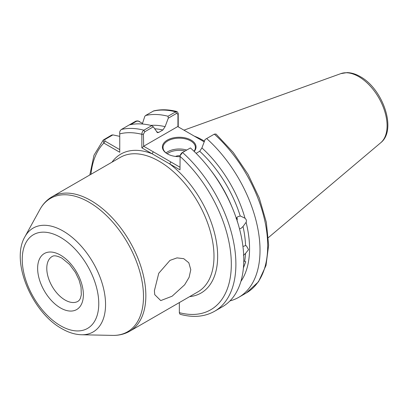 <?xml version="1.0" encoding="UTF-8"?>
<svg xmlns="http://www.w3.org/2000/svg" width="408" height="408" viewBox="0 0 408 408"><rect width="100%" height="100%" fill="white"/><g stroke="black" fill="none" stroke-linecap="round" stroke-linejoin="round"><path stroke-width="0.61" d="M154.392 290.725L154.749 294.673L160.742 300.589L172.11 296.218L184.656 284.789L189.108 277.343L190.786 269.719L188.828 262.798L183.733 258.672L177.011 257.887L169.993 260.375L158.758 273.263L154.392 290.725M242.102 276.619L241.796 277.986M242.944 246.458L245.57 245.606L246.493 245.953L248.528 249.655L245.509 253.475L243.392 255.321M243.77 261.339L244.662 261.222L245.733 261.727L243.505 267.684M239.522 228.883L241.087 228.342L243.025 226.511L246.101 222.314C246.743 220.835 246.381 219.473 245.009 218.229L240.582 216.092M236.706 217.632L237.344 221.814M206.657 138.557A102.791 59.344 60 0 1 238.736 297.33L246.401 292.908L258.473 281.79L266.001 265.486L268.632 245.208L266.332 222.263L259.304 198.109L248.039 174.323L233.279 152.48L216.005 134.038L214.322 134.135L205.122 139.444L201.924 147.92L199.711 151.256A90.979 52.53 -120 0 1 240.236 216.051L237.956 216.607L236.084 218.448M179.989 156.672A16.82 9.71 180 0 1 167.326 153.836L167.326 153.836A16.82 9.71 180 0 1 167.326 140.102A16.82 9.71 180 0 1 191.117 140.102A16.82 9.71 180 0 1 194.172 151.424M194.014 151.276A16.172 9.338 0 0 0 195.396 147.497A16.172 9.338 0 0 0 190.658 140.898A16.172 9.338 0 0 0 173.033 138.873A16.172 9.338 0 0 0 163.047 147.497A16.172 9.338 0 0 0 167.561 153.969M175.522 156.442A5.931 3.422 180 0 1 180.101 155.734M180.346 154.836L181.626 153.01L182.524 152.49A102.791 59.344 60 0 1 214.603 311.263L222.493 306.709A102.791 59.344 60 0 0 190.414 147.936L182.524 152.49L180.112 155.698L179.989 169.866L141.856 147.849L141.856 134.314C141.826 132.559 142.504 131.182 143.897 130.188L151.786 125.633L153.326 126.827L157.452 132.661L158.732 132.391L162.884 129.994A90.979 52.53 -120 0 0 154.652 128.806M204.469 141.163A72.226 41.698 -120 0 0 203.011 140.296A72.226 41.698 -120 0 0 194.305 136.134M237.364 219.29L237.155 218.397M201.924 147.92A93.401 53.922 60 0 1 245.009 218.229M179.336 302.583L179.336 312.655A99.552 57.477 -120 0 0 231.316 264.598A99.552 57.477 -120 0 0 179.989 156.33M177.041 111.578C168.749 109.441 160.976 109.206 153.729 110.884L145.513 115.53A102.791 59.344 60 0 1 168.03 116.254L175.69 111.828L177.041 111.578L178.225 113.317L178.225 126.852M151.786 125.633A102.791 59.344 60 0 0 129.27 124.909L135.568 121.273C137.297 120.625 138.837 120.89 140.194 122.063M145.513 115.53L144.753 116.489L142.316 124.007M150.822 125.389A93.401 53.922 60 0 1 165.097 126.659L168.295 118.182L168.03 116.254M129.27 124.909L121.38 129.464C119.957 130.636 119.411 132.105 119.748 133.865L119.748 152.255L103.826 143.06L103.301 139.995L111.664 135.074L112.873 134.895L119.748 136.359M165.097 126.659L162.884 129.994M238.736 297.33A102.791 59.344 60 0 1 229.969 300.9M246.101 222.314A93.401 53.922 60 0 1 240.899 281.408M199.711 151.256L196.115 153.331M214.603 311.263C204.862 316.725 193.632 317.801 180.907 314.491L179.8 314.038L179.336 312.655M204.209 141.851L177.735 126.567L143.652 146.243L179.989 167.224M153.326 126.827L144.799 131.748L143.443 134.15L143.652 146.243M177.944 126.689L177.944 114.23L176.593 113.393L168.295 118.182M142.509 123.4L138.312 121.11L136.501 121.252L130.703 124.598M112.873 134.895L104.708 139.607L104.968 141.076L119.748 149.614M143.443 134.15L141.856 134.314A99.552 57.477 -120 0 0 119.748 133.865M189.633 296.636A80.223 46.318 60 0 0 216.658 243.535A80.223 46.318 60 0 0 169.718 163.934L170.865 161.956M143.443 146.605L141.856 147.849M112.001 162.165A80.223 46.318 60 0 1 152.128 153.775L153.27 151.796M178.225 113.317L177.944 114.23M90.948 174.323A99.552 57.477 -120 0 1 103.826 143.06L104.968 141.076M236.497 217.877L237.354 221.376M166.046 152.913A16.172 9.338 180 0 1 186.736 150.057M185.074 151.021A15.203 8.777 0 0 0 167.204 153.745M65.081 300.033A25.877 14.943 -120 0 0 78.02 301.313L79.351 300.155L80.351 298.472L81.319 294.811L81.049 287.242L79.101 280.118L75.485 272.508L69.544 264.44L61.848 258.091C53.897 254.199 52.617 256.469 52.142 256.489A25.877 14.943 -120 0 0 48.175 277.226A25.877 14.943 -120 0 0 65.081 300.033M60.506 255.133A32.349 18.676 60 0 1 83.38 294.749A32.349 18.676 60 0 1 60.506 307.953A32.349 18.676 60 0 1 37.633 268.337A32.349 18.676 60 0 1 60.506 255.133M340.843 73.624L347.024 72.609C351.385 72.69 355.796 74.026 360.269 76.622C382.775 88.74 397.285 129.887 380.74 142.729A40.112 23.159 -120 0 0 384.331 110.078A40.112 23.159 -120 0 0 358.724 76.617A40.112 23.159 -120 0 0 340.843 73.624L183.967 130.162M129.769 331.199L197.911 291.858A77.637 44.824 -120 0 0 209.814 229.648A77.637 44.824 -120 0 0 159.095 161.231A77.637 44.824 -120 0 0 120.273 157.386L52.132 196.727A77.637 44.824 60 0 1 90.953 200.573A77.637 44.824 60 0 1 141.673 268.989A77.637 44.824 60 0 1 129.769 331.199C124.618 334.132 118.922 335.529 112.679 335.391A77.03 44.472 -120 0 0 142.122 281.724A77.03 44.472 -120 0 0 89.021 202.184A77.03 44.472 -120 0 0 39.959 209.431L24.954 236.696A59.971 34.624 60 0 1 63.148 231.05A59.971 34.624 60 0 1 104.489 292.975A59.971 34.624 60 0 1 81.569 334.759L112.679 335.391M60.506 325.722A54.106 31.238 -120 0 0 98.767 303.634A54.106 31.238 -120 0 0 60.506 237.364A54.106 31.238 -120 0 0 22.246 259.452A54.106 31.238 -120 0 0 60.506 325.722M244.662 261.222A90.979 52.53 -120 0 0 245.509 253.475M245.57 245.606A90.979 52.53 -120 0 0 243.025 226.511M210.982 170.554A90.979 52.53 60 0 1 231.866 206.723M176.593 113.393L175.69 111.828A102.791 59.344 -120 0 0 153.173 111.109M156.636 131.952A90.979 52.53 60 0 1 158.732 132.391M121.38 129.464A102.791 59.344 60 0 1 143.897 130.188L144.799 131.748M246.401 292.908A102.791 59.344 -120 0 0 214.322 134.135M135.568 121.273L136.501 121.252M103.775 139.628L104.708 139.607M24.954 236.696C10.236 261.334 32.033 312.395 61.848 328.685C68.468 332.53 75.041 334.555 81.569 334.759M380.74 142.729L268.398 237.599M103.301 139.995L94.003 155.188L89.816 174.971M52.132 196.727C47.022 199.726 42.962 203.959 39.959 209.431M139.052 121.4L138.312 121.11"/></g></svg>
